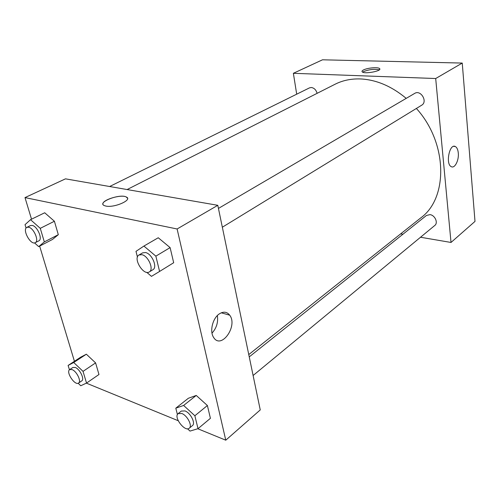 <?xml version="1.0" encoding="UTF-8"?>
<svg xmlns="http://www.w3.org/2000/svg" width="500" height="500" viewBox="0 0 500 500"><rect width="100%" height="100%" fill="white"/><g stroke="black" fill="none" stroke-linecap="round" stroke-linejoin="round"><path stroke-width="0.75" d="M296.7 94.188L293.369 73.3L322.494 59.806L462.25 63.069L475 221.4L451.019 242.456L420.525 237.244M402.925 234.231L400.688 233.85M458.288 153.019C459.075 160.269 454.787 168.744 451.306 166.681C445.337 164.281 449.469 143.256 455.262 146.494C456.925 147.387 457.931 149.562 458.288 153.019M293.369 73.3L435.694 78.525L462.25 63.069M435.694 78.525L451.019 242.456M363.475 69.969C367.344 67.856 378.169 66.912 379.562 68.575C382.587 70.912 364.419 74.381 362.225 71.881C361.675 71.325 362.094 70.688 363.475 69.969M379.275 69.862C374.625 68.819 369.425 69.381 363.675 71.55L362.694 72.169M222.344 227.219L421.675 105.213C428.031 101.737 420.763 89.431 414.694 93.394L218.444 208.425M317.106 93.338C316.119 89.894 314.188 87.95 311.312 87.506L309.494 87.869L109.625 186.519M253.106 375.5L434.781 225.469C438.394 222.856 434.975 215.144 429.956 214.631L426.438 215.469L249.244 356.881M406.206 98.362C391.544 86.175 376.294 79.706 360.462 78.944C351.125 78.637 342.663 80.4 335.075 84.237L127.1 189.55M248.762 354.569L420.763 217.894C448.225 198.212 447.863 143.125 416.381 108.45M31.525 219.194L25 197.594L65.481 178.844L217.794 205.312L260.25 409.925L225.769 440.194L197.787 428.744M39.65 246.1L74.431 361.287M170.113 247.613L158.25 237.75L170.113 247.613L173.681 262.725L170.113 247.613L155.856 256.144L159.594 271.438L151.456 276.363L146.75 272.325M196.238 395.438L188.363 398.263L196.238 395.438L207.394 405.525L196.238 395.438L183.619 405.45L194.862 415.75L198.019 428.669L190.006 431.087L187.525 428.781M210.413 418.319L207.394 405.525L210.413 418.319L198.019 428.669M86.35 354.206L80.656 357.194L86.35 354.206L95.6 362.894L86.35 354.206L73.731 362.506L83.031 371.362L86.531 383.069L80.763 385.75L78.162 383.25M98.975 374.5L95.6 362.894L98.975 374.5L86.531 383.069M25 197.594L177.113 228.981L225.769 440.194M178.219 420.731L86.363 383.144M44.706 212.769L54.406 221.25L44.706 212.769L30.519 219.681L40.275 228.337L44.331 241.912L38.669 246.612L34.538 242.894M58.312 234.688L54.406 221.25L58.312 234.688L52.55 239.412L58.312 234.688L44.331 241.912M219.175 313.988C223.412 311.262 226.925 311.663 229.7 315.181C238.162 326 221.094 350.031 213.588 337.388C209.469 331.431 212.613 318.337 219.175 313.988M177.113 228.981L217.794 205.312M105.812 206.056L104.325 205.606C96.519 202.413 119.719 193.4 126.244 196.975C133.181 199.65 114.488 208.088 105.812 206.056M211.994 333.15C216.55 328.081 218.337 322.219 217.356 315.562M127.519 198.263L126.244 196.975C120.969 194 101.319 200.125 102.981 204.294M137.444 257.094L135.988 251.363L143.906 246.062L155.856 256.144M149.3 271.925L152.894 269.725C157.794 267.331 151.969 253.681 145.519 252.544L142.65 252.85L139.012 254.981C132.669 258.194 143.488 276 149.3 271.925C154.188 269.538 148.325 255.844 141.875 254.681L139.012 254.981M143.906 246.062L158.25 237.75M159.594 271.438L173.681 262.725M177.419 414.575L175.8 408.181L183.619 405.45M189.269 428.212L192.431 425.606C195.844 423.312 190.544 412.844 184.988 410.931L181.337 411.069L178.144 413.619C173.25 416.987 184.919 432.325 189.269 428.212C192.669 425.931 187.344 415.431 181.788 413.494L178.144 413.619M175.8 408.181L188.363 398.263M194.862 415.75L207.394 405.525M26.075 228.088L25.031 224.669L30.519 219.681M35.263 242.675L38.812 240.856C42.938 239.269 37.462 226.306 32.262 225.438L30.506 225.562L26.919 227.338C21.888 229.394 30.663 245.487 35.263 242.675C39.375 241.1 33.862 228.1 28.669 227.213L26.919 227.338M38.669 246.612L52.55 239.412M40.275 228.337L54.406 221.25M69.444 369.787L68.112 365.438L73.731 362.506M78.575 383.044L81.737 380.881C84.812 379.256 79.869 369.025 75.231 367.469L72.869 367.481L69.681 369.6C65.581 371.875 74.906 385.981 78.575 383.044C81.644 381.425 76.669 371.163 72.038 369.594L69.681 369.6M68.112 365.438L80.656 357.194M83.031 371.362L95.6 362.894M455.262 146.494L453.675 146.35M379.562 68.575L379.663 69.438M229.7 315.181L221.275 312.806"/></g></svg>

